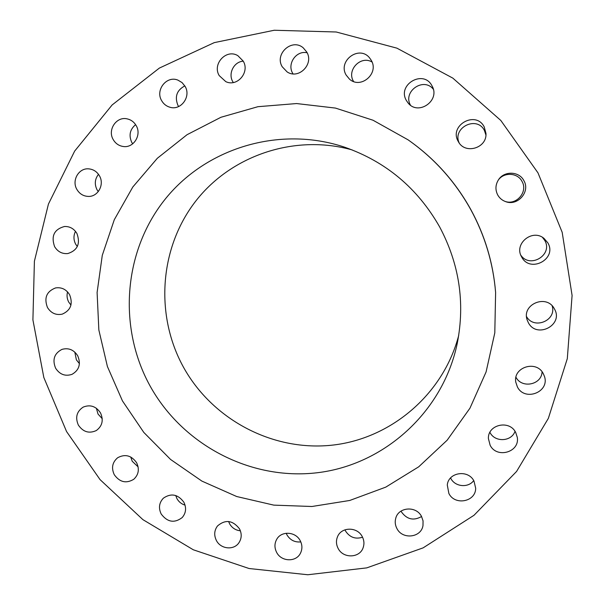 <?xml version="1.0" encoding="UTF-8"?>
<svg xmlns="http://www.w3.org/2000/svg" width="605" height="605" viewBox="0 0 605 605"><rect width="100%" height="100%" fill="white"/><g stroke="black" fill="none" stroke-linecap="round" stroke-linejoin="round"><path stroke-width="0.91" d="M448.88 493.498C454.892 505.848 475.772 501.817 475.681 488.235L473.972 481.028C468.187 469.23 448.411 472.233 447.284 484.991L448.88 493.498M473.707 480.574C468.33 488.152 455.089 486.912 450.846 478.479L450.574 477.958M490.133 445.25C496.735 458.824 519.831 452.283 517.313 437.453L515.679 432.416C509.402 419.567 487.645 424.566 488.401 438.587L490.133 445.25M515.021 431.335C511.475 441.763 494.935 442.512 490.02 432.537L489.921 432.341M517.396 386.913C524.732 401.909 550.089 392.032 544.409 376.272L543.305 373.686C536.461 359.71 512.768 367.167 515.808 382.224L517.396 386.913M542.065 371.795C541.785 384.803 521.835 388.909 515.974 377.248M528.278 322.548C536.544 339.163 564.004 324.976 554.422 308.913L554.225 308.573C546.421 293.765 521.434 304.421 527.182 319.984L528.278 322.548M552.115 305.797C557.016 320.416 534.011 330.043 526.554 316.604M521.616 256.898C529.919 273.596 557.477 259 547.85 242.87L544.001 238.385C532.271 228.456 513.653 243.936 521.608 256.875L521.616 256.898M542.443 237.341L544.727 240.389C553.363 254.682 530.04 269.021 520.829 255.197M497.703 194.946C499.473 198.085 502.067 200.293 505.477 201.563C517.54 206.577 530.653 191.709 523.854 180.593C519.143 171.162 504.207 170.686 498.528 179.723C495.397 184.699 495.124 189.773 497.703 194.946M498.255 180.131C503.829 171.926 517.593 172.607 521.979 181.356C528.301 191.702 516.413 205.662 505.016 201.389M458.272 141.479L458.287 141.502C464.738 154.767 487.146 148.278 485.966 133.38L484.204 126.876C475.757 110.08 448.63 125.492 458.272 141.479M459.142 142.871C452.117 127.647 476.899 115.343 484.393 130.446L485.928 135.013M406.409 100.551L408.118 103.009C418.274 115.986 440.395 100.634 432.174 86.182L431.97 85.804C423.553 69.068 396.812 84.624 406.409 100.551M346.173 75.096L349.463 79.111C360.64 89.51 379.343 73.523 371.273 60.334L369.587 57.898C359.249 44.778 337.469 60.893 346.173 75.096M353.577 81.501L353.449 81.267C346.506 70.014 360.852 55.108 372.067 62.043M282.195 66.724L287.103 71.904C298.598 79.807 314.192 64.16 306.765 52.045L303.234 47.833C291.988 37.941 274.307 53.928 282.195 66.724M293.009 73.855L292.669 73.273C286.853 63.729 296.42 50.132 307.151 52.794M219.207 75.602L225.778 81.63C237.175 87.279 250.046 72.252 243.233 61.113L237.863 55.675C226.399 48.529 212.045 63.964 219.207 75.602M233.303 82.537L232.759 81.637C227.896 73.507 233.969 61.642 243.27 61.181M161.618 100.611C163.531 103.954 166.277 106.162 169.861 107.221C180.872 110.851 191.346 96.634 185.115 86.394L182.06 82.59L177.938 80.132C166.693 75.338 155.107 89.979 161.618 100.611M178.656 106.54L177.915 105.338C174.49 96.664 176.796 90.19 184.835 85.902M113.195 139.543C115.479 143.468 118.784 145.782 123.11 146.478C133.493 148.346 141.903 135.074 136.216 125.658C134.136 122.059 131.149 119.798 127.247 118.89C116.538 116.115 107.274 129.81 113.195 139.543M132.707 143.831L131.716 142.296C128.631 135.339 129.924 129.455 135.603 124.645M76.858 189.388C79.55 193.895 83.407 196.239 88.436 196.421C98.025 196.791 104.657 184.517 99.485 175.874C96.997 171.661 93.427 169.324 88.769 168.863C78.794 167.789 71.481 180.464 76.858 189.388M98.275 191.596L96.989 189.675C94.335 184.17 94.841 179.057 98.494 174.331M54.601 246.636C57.732 251.733 62.133 254.04 67.805 253.555C77.546 250.394 80.586 243.709 76.933 233.5C74.007 228.675 69.862 226.338 64.508 226.489C54.216 229.28 50.911 235.995 54.601 246.636M77.327 246.53L75.648 244.14C73.462 239.852 73.409 235.595 75.489 231.36M47.47 307.514C51.085 313.209 56.023 315.417 62.285 314.131C70.724 310.357 73.167 303.891 69.62 294.741C66.217 289.303 61.521 287.042 55.516 287.942C46.547 291.451 43.87 297.97 47.47 307.514M70.959 305.071L68.728 302.092C67.004 298.817 66.611 295.421 67.563 291.905M396.94 528.581C402.454 539.841 421.193 537.739 422.986 525.579L423.061 520.897L421.511 516.413C416.172 505.591 398.37 506.975 395.723 518.349C394.778 521.858 395.186 525.269 396.94 528.581M421.572 516.519C413.654 520.996 406.953 519.476 401.478 511.959L401.039 511.096M338.18 548.508C343.254 558.786 359.96 558.165 363.197 547.51C364.429 543.797 364.104 540.152 362.213 536.567C357.283 526.652 341.371 526.766 337.545 536.688C335.919 540.636 336.13 544.583 338.18 548.508M362.554 537.225C355.453 539.448 349.788 537.399 345.568 531.077L344.963 529.821M276.674 552.448C281.355 561.833 296.163 562.332 300.466 553.189C302.47 549.075 302.379 544.886 300.186 540.636C295.626 531.561 281.522 530.698 276.81 539.153C274.39 543.434 274.345 547.865 276.674 552.448M300.806 541.898C294.839 542.473 290.241 540.167 287.004 534.979L286.21 533.255M216.439 540.583C220.772 549.151 233.817 550.489 238.877 542.829C241.75 538.427 241.955 533.754 239.482 528.815C232.713 520.194 225.385 519.241 217.513 525.949C214.2 530.441 213.845 535.319 216.439 540.583M240.389 530.797C235.67 530.305 232.078 527.976 229.613 523.824L228.607 521.502M161.202 514.031C167.434 522.244 174.437 523.423 182.203 517.555C186.037 513.002 186.59 507.882 183.859 502.218C177.923 494.247 171.102 492.901 163.373 498.18C159.085 502.763 158.359 508.049 161.202 514.031M185.054 505.122C181.523 504.056 178.83 501.908 176.963 498.656L175.722 495.518M114.262 474.691C119.714 482.261 126.211 483.788 133.766 479.281C138.643 474.698 139.596 469.185 136.617 462.742C131.429 455.421 125.122 453.75 117.68 457.728C112.326 462.273 111.184 467.93 114.262 474.691M138.114 466.871L132.223 461.26L130.74 456.994M55.615 368.218C59.766 374.525 65.234 376.567 72.018 374.344C79.21 370.139 81.108 363.953 77.712 355.778C73.78 349.72 68.531 347.595 61.967 349.387C54.269 353.411 52.151 359.688 55.615 368.218M79.437 363.628L76.404 359.899L74.793 352.095M78.355 425.081C83.119 432.008 89.109 433.83 96.324 430.533C102.321 426.064 103.72 420.195 100.521 412.92C95.998 406.235 90.213 404.306 83.165 407.12C76.676 411.483 75.073 417.473 78.355 425.081M102.237 418.683L98.018 414.047L96.369 408.239M537.974 172.849L500.811 120.456L452.842 78.128L396.895 48.15L336.221 31.997L274.224 30.25L214.253 42.63L159.357 68.085L112.137 104.952L74.665 151.091L48.445 204.044L34.402 261.209L32.912 319.909L43.832 377.528L66.565 431.554L100.075 479.636L142.924 519.657L193.313 549.786L249.086 568.519L307.801 574.75L366.766 567.876L423.137 547.858L474.002 515.286L516.579 471.454L548.357 418.358L567.308 358.629L572.088 295.444L562.181 232.312L537.974 172.849M495.616 292.533L495.586 292.177C493.188 263.031 484.953 235.526 470.879 209.663C455.232 181.462 434.284 158.185 408.042 139.815L373.02 120.229L335.465 108.083L296.601 103.553L257.949 106.692L220.984 117.257L187.051 134.703L157.338 158.268L132.828 186.975L114.292 219.728L102.283 255.325L97.103 292.495L98.849 329.982L107.41 366.517L122.452 400.903L143.801 432.416L170.58 459.46L201.888 481.096L236.691 496.523L273.8 505.13L311.93 506.498L349.728 500.471L385.778 487.123L418.705 466.818L447.163 440.198L469.964 408.171L486.095 371.924L494.799 332.856L495.616 292.533C493.211 263.281 484.945 235.678 470.819 209.716C455.111 181.417 434.095 158.049 407.755 139.611M149.98 385.793C182.377 444.652 250.304 480.71 317.224 472.747C384.069 464.882 442.996 412.103 457.282 343.254C465.192 302.689 459.301 263.893 439.608 226.845C417.609 188.223 385.952 161.671 344.623 147.189C279.034 125.227 204.989 148.338 164.136 200.474C123.201 252.656 118.111 327.88 149.98 385.793M352.163 149.919C293.705 133.592 229.552 156.082 194.402 202.849C159.206 249.676 155.243 315.855 183.353 366.978C211.954 418.932 271.448 451.118 330.708 445.31C389.9 439.54 443.132 395.088 458.719 335.367M410.477 105.179C402.529 91.552 423.576 76.729 433.316 89.222"/></g></svg>

